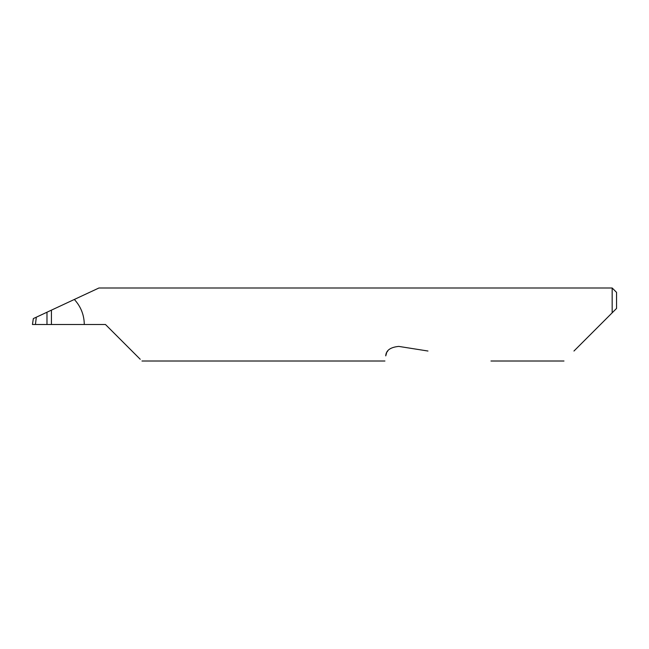 <?xml version="1.0" encoding="UTF-8"?>
<svg xmlns="http://www.w3.org/2000/svg" width="649" height="649" viewBox="0 0 649 649"><rect width="100%" height="100%" fill="white"/><g stroke="black" fill="none" stroke-linecap="round" stroke-linejoin="round"><path stroke-width="0.97" d="M46.979 312.218L51.433 310.141L51.433 324.5L46.979 324.5L46.979 312.218L36.32 317.191L35.427 324.5L46.979 324.5M573.959 351.028L612.169 312.818L612.169 287.994L98.932 287.994L51.433 310.141M51.433 324.5L105.463 324.5L140.233 359.27M387.729 351.028L387.12 351.961M386.544 353.113L385.741 355.871C384.67 362.645 384.67 362.645 385.741 355.871C386.025 350.395 390.373 347.239 398.77 346.404L427.967 351.028M84.289 324.5C84.151 314.895 80.833 306.547 74.343 299.457M35.427 324.5L32.45 324.5L33.342 318.578L36.32 317.191M616.55 308.437L612.169 312.818L616.55 308.437L616.55 292.375L612.169 287.994M563.981 361.006L490.969 361.006M384.93 361.006L141.969 361.006"/></g></svg>
